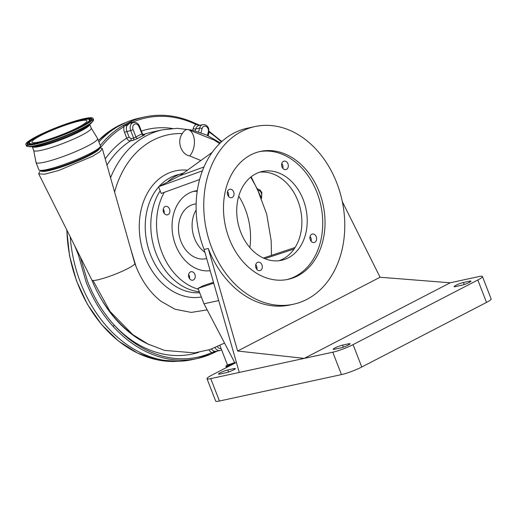 <?xml version="1.0" encoding="UTF-8"?>
<svg xmlns="http://www.w3.org/2000/svg" width="517" height="517" viewBox="0 0 517 517"><rect width="100%" height="100%" fill="white"/><g stroke="black" fill="none" stroke-linecap="round" stroke-linejoin="round"><path stroke-width="0.78" d="M41.056 170.481A31.337 4.104 -21.2 0 0 58.156 168.096A31.337 4.104 -21.2 0 0 90.061 155.203A31.337 4.104 -21.2 0 0 99.303 147.881M99.445 147.72L102.321 148.67L100.02 151.655L92.472 156.341L58.667 170.487L44.733 174.177L38.717 173.886L39.227 172.4L40.843 170.448M199.736 125.301L196.008 124.5A122.4 93.487 77.8 0 0 131.99 122.471L130.568 122.626L125.269 125.366L123.99 126.62A1.215 0.756 -120.8 0 0 122.749 125.683L130.827 121.501A123.608 94.411 -102.2 0 1 144.909 116.907L139.558 118.063A123.608 94.411 77.8 0 0 98.928 141.975M217.269 351.082L213.23 353.098M211.505 349.046A6.062 4.627 77.8 0 0 214.426 351.263A1.816 1.092 -74.9 0 0 213.34 352.42A1.215 0.498 67.2 0 1 213.178 353.13A1.215 0.498 67.2 0 1 213.114 353.15L211.279 353.932A123.608 94.411 -102.2 0 1 197.203 358.527A123.608 94.411 -102.2 0 1 112.984 326.253C101.616 313.573 92.627 298.748 86.022 281.765L77.182 250.719M70.234 236.838A123.608 94.411 77.8 0 0 80.646 282.928A123.608 94.411 77.8 0 0 191.852 359.69L197.203 358.527L211.375 353.899A1.215 0.775 66.1 0 1 211.279 353.932M93.015 280.485L109.953 311.318L132.662 334.538C123.899 327.946 116.066 320.049 109.171 310.853C102.023 301.243 96.246 290.974 91.858 280.033A23.026 3.012 -21.2 0 0 91.877 280.072A23.026 3.012 -21.2 0 0 93.015 280.485A23.026 3.012 -21.2 0 0 127.854 268.562A23.026 3.012 -21.2 0 0 134.808 263.418A23.026 3.012 -21.2 0 0 134.795 263.379C140.87 279.736 149.639 292.402 161.097 301.366L174.959 309.218L191.277 312.417L207.175 309.883M187.988 129.496L214.225 140.088L219.628 143.597M80.277 256.897L87.509 281.222C94.062 298.057 102.999 312.72 114.315 325.219A122.4 93.487 77.8 0 0 211.653 352.626L216.888 351.166M197.21 191.264A40.552 30.975 77.8 0 0 192.957 191.529M196.143 203.769L194.211 204.189A27.873 21.287 77.8 0 0 180.924 241.361A27.873 21.287 77.8 0 0 205.999 258.674L206.677 258.526M196.137 209.986A27.873 21.287 77.8 0 0 194.534 238.421A27.873 21.287 77.8 0 0 204.887 252.27M34.645 144.314A36.022 4.718 158.8 0 1 25.85 144.501A36.022 4.718 158.8 0 1 46.452 131.751A36.022 4.718 158.8 0 1 84.219 118.639A36.022 4.718 158.8 0 1 93.021 118.451A36.022 4.718 158.8 0 1 72.419 131.202A36.022 4.718 158.8 0 1 34.645 144.314M41.257 150.311A30.839 4.039 158.8 0 1 33.721 150.473L32.248 146.673A30.839 4.039 158.8 0 0 39.751 146.434A30.839 4.039 158.8 0 0 71.798 135.331A30.839 4.039 158.8 0 0 89.751 124.371L91.231 128.164A30.839 4.039 158.8 0 1 73.595 139.079A30.839 4.039 158.8 0 1 41.257 150.311M91.212 128.119L97.564 138.485A33.023 4.323 158.8 0 1 97.61 138.575A33.023 4.323 158.8 0 1 78.72 150.266A33.023 4.323 158.8 0 1 44.1 162.286A33.023 4.323 158.8 0 1 36.035 162.461A33.023 4.323 158.8 0 1 36.003 162.364L33.702 150.428M97.61 138.575L100.427 145.846A33.023 4.323 158.8 0 1 99.968 147.087A33.023 4.323 158.8 0 1 78.19 158.984A33.023 4.323 158.8 0 1 46.918 169.557A33.023 4.323 158.8 0 1 40.022 170.332A33.023 4.323 158.8 0 1 38.853 169.731L36.035 162.461M99.968 147.087L98.463 148.902A30.904 4.046 158.8 0 1 78.08 160.037A30.904 4.046 158.8 0 1 48.818 169.931A30.904 4.046 158.8 0 1 42.368 170.662L40.022 170.332M99.057 148.179L99.109 148.301A30.904 4.046 158.8 0 1 81.434 159.242A30.904 4.046 158.8 0 1 49.031 170.494A30.904 4.046 158.8 0 1 41.483 170.655L41.438 170.532M79.741 120.959A29.508 3.865 158.8 0 1 86.946 120.804A29.508 3.865 158.8 0 1 70.073 131.247A29.508 3.865 158.8 0 1 39.13 141.994A29.508 3.865 158.8 0 1 31.925 142.149A29.508 3.865 158.8 0 1 48.798 131.706A29.508 3.865 158.8 0 1 79.741 120.959M163.708 212.474A3.638 2.779 77.8 0 0 163.391 210.542A3.638 2.779 77.8 0 0 163.191 210.089M189.054 277.816A3.638 2.779 77.8 0 0 188.737 275.884A3.638 2.779 77.8 0 0 188.537 275.432M229.231 238.705A65.439 49.981 77.8 0 0 288.105 279.342A65.439 49.981 77.8 0 0 319.293 192.059A65.439 49.981 77.8 0 0 260.419 151.423A65.439 49.981 77.8 0 0 229.231 238.705M286.954 279.568A65.439 49.981 77.8 0 0 316.999 192.55A65.439 49.981 77.8 0 0 259.275 151.688M342.319 201.656L380.066 277.241L237.613 351.03L208.28 248.515L204.073 249.427A90.889 69.42 -102.2 0 1 247.391 128.203L255.036 126.549A90.889 69.42 -102.2 0 1 336.806 182.986A90.889 69.42 -102.2 0 1 293.488 304.216A90.889 69.42 -102.2 0 1 211.718 247.772A90.889 69.42 -102.2 0 1 255.036 126.549M255.986 267.942A4.33 3.309 77.8 0 0 259.883 270.63A4.33 3.309 77.8 0 0 261.945 264.859A4.33 3.309 77.8 0 0 258.054 262.171A4.33 3.309 77.8 0 0 255.986 267.942M255.779 264.607A4.33 3.309 -102.2 0 1 256.594 266.016A4.33 3.309 -102.2 0 1 256.807 269.351M310.278 239.823A4.33 3.309 77.8 0 0 314.174 242.512A4.33 3.309 77.8 0 0 316.236 236.734A4.33 3.309 77.8 0 0 312.346 234.052A4.33 3.309 77.8 0 0 310.278 239.823M310.071 236.489A4.33 3.309 -102.2 0 1 310.885 237.898A4.33 3.309 -102.2 0 1 311.098 241.232M227.7 195.012A4.33 3.309 77.8 0 0 231.597 197.701A4.33 3.309 77.8 0 0 233.658 191.93A4.33 3.309 77.8 0 0 229.761 189.241A4.33 3.309 77.8 0 0 227.7 195.012M227.493 191.678A4.33 3.309 -102.2 0 1 228.307 193.087A4.33 3.309 -102.2 0 1 228.52 196.421M281.991 166.894A4.33 3.309 77.8 0 0 285.888 169.582A4.33 3.309 77.8 0 0 287.95 163.811A4.33 3.309 77.8 0 0 284.059 161.123A4.33 3.309 77.8 0 0 281.991 166.894M281.784 163.559A4.33 3.309 -102.2 0 1 282.599 164.968A4.33 3.309 -102.2 0 1 282.812 168.303M240.696 232.075A45.444 34.71 77.8 0 0 281.584 260.29A45.444 34.71 77.8 0 0 303.24 199.678A45.444 34.71 77.8 0 0 262.358 171.457A45.444 34.71 77.8 0 0 240.696 232.075M259.708 172.18A45.444 34.71 -102.2 0 1 297.889 200.835A45.444 34.71 -102.2 0 1 278.876 260.736M238.738 196.169A60.592 46.278 -102.2 0 1 245.239 209.088A60.592 46.278 -102.2 0 1 249.86 247.565M199.323 291.756A60.592 46.278 -102.2 0 1 156.115 253.524A60.592 46.278 -102.2 0 1 160.167 190.812M167.256 182.223A60.592 46.278 -102.2 0 1 183.464 173.072M213.728 283.174L198.011 288.389L198.334 289.223A60.592 46.278 -102.2 0 1 161.853 252.283A60.592 46.278 -102.2 0 1 164.225 192.369M189.506 278.611A4.33 3.309 77.8 0 0 189.216 275.639A4.33 3.309 77.8 0 0 188.621 274.521M194.877 274.411A4.33 3.309 -102.2 0 1 192.809 280.188A4.33 3.309 -102.2 0 1 188.918 277.5A4.33 3.309 -102.2 0 1 190.98 271.722A4.33 3.309 -102.2 0 1 194.877 274.411M164.167 213.269A4.33 3.309 77.8 0 0 163.87 210.29A4.33 3.309 77.8 0 0 163.282 209.178M169.531 209.068A4.33 3.309 -102.2 0 1 167.463 214.839A4.33 3.309 -102.2 0 1 163.572 212.151A4.33 3.309 -102.2 0 1 165.634 206.38A4.33 3.309 -102.2 0 1 169.531 209.068M210.16 270.701A40.597 31.007 -102.2 0 1 175.612 245.155A40.597 31.007 -102.2 0 1 194.961 191.006A40.597 31.007 -102.2 0 1 197.307 190.618M235.002 363.128L203.982 303.77L218.71 300.584M198.334 289.223L203.982 303.77M198.011 288.389L203.175 285.714L213.469 282.263M236.398 362.404L211.634 375.226A15.394 2.016 -21.2 0 0 206.994 378.69A15.394 2.016 -21.2 0 0 210.755 378.612L239.274 372.44L204.073 249.427M203.982 166.965L179.735 175.761L158.577 186.721L202.418 170.817M199.62 179.528L161.194 193.461L158.577 186.721M461.623 285.281A5.758 0.756 -21.2 0 0 467.659 283.187A5.758 0.756 -21.2 0 0 470.948 281.151A5.758 0.756 -21.2 0 0 469.546 281.177L463.426 282.502A5.758 0.756 -21.2 0 0 457.39 284.602A5.758 0.756 -21.2 0 0 454.1 286.638A5.758 0.756 -21.2 0 0 455.503 286.605L461.623 285.281M342.512 345.13A5.758 0.756 -21.2 0 0 336.477 347.224A5.758 0.756 -21.2 0 0 333.187 349.266A5.758 0.756 -21.2 0 0 334.589 349.233L340.709 347.909A5.758 0.756 -21.2 0 0 346.739 345.815A5.758 0.756 -21.2 0 0 350.035 343.779A5.758 0.756 -21.2 0 0 348.626 343.805L342.512 345.13L343.301 347.159M450.184 282.793L304.255 358.378L332.774 352.206A15.394 2.016 -21.2 0 0 353.072 344.619L477.818 280.007A15.394 2.016 -21.2 0 0 482.458 276.543A15.394 2.016 -21.2 0 0 478.703 276.621L450.184 282.793L380.066 277.241M208.28 248.515A90.889 69.42 77.8 0 0 290.05 304.959L293.488 304.216M227.835 369.952A5.758 0.756 -21.2 0 0 221.799 372.046A5.758 0.756 -21.2 0 0 218.51 374.082A5.758 0.756 -21.2 0 0 219.912 374.049L226.032 372.731A5.758 0.756 -21.2 0 0 232.068 370.631A5.758 0.756 -21.2 0 0 235.358 368.595A5.758 0.756 -21.2 0 0 233.955 368.627L227.835 369.952L228.624 371.975M206.994 378.69L215.686 401.095A15.394 2.016 -21.2 0 0 219.447 401.018L341.459 374.605A15.394 2.016 -21.2 0 0 361.758 367.018L486.51 302.406A15.394 2.016 -21.2 0 0 491.15 298.942L482.458 276.543M239.274 372.44L304.255 358.378L237.613 351.03M179.735 175.761L212.203 152.341M263.392 258.041L295.078 247.52M256.917 268.834L256.516 268.963M294.083 249.02L264.769 258.642M255.999 267.98L256.962 267.657M133.108 140.365L130.433 140.941C128.959 141.051 127.731 140.113 126.743 138.123L129.14 137.231L130.943 138.666L133.619 138.084L130.691 130.542L133.089 129.644L135.945 137.005L133.619 138.084A1.816 1.389 77.8 0 1 133.108 140.365L137.793 138.407A1.816 1.137 -120.2 0 1 135.945 137.005A109.068 83.308 -102.2 0 1 141.781 133.981A1.816 1.157 -114.5 0 0 143.532 135.435C144.928 134.788 145.006 134.588 143.771 134.84M141.955 133.767L138.924 126.626A4.239 3.238 77.8 0 0 134.491 124.216A4.239 3.238 77.8 0 0 133.089 129.644M214.426 351.263L215.97 351.36M105.222 158.913A110.884 84.691 -102.2 0 1 126.743 138.123L124.474 132.268L130.691 130.542A6.062 4.627 -102.2 0 1 133.58 122.458L129.541 123.337L126.936 125.709A6.062 4.627 77.8 0 0 126.872 131.37L129.14 137.231M199.82 125.288L197.591 124.313A1.215 0.394 -69.9 0 1 197.727 124.752A1.816 1.176 -102.1 0 0 198.942 125.476A6.062 4.627 77.8 0 0 198.942 125.476A6.062 4.627 77.8 0 0 195.736 128.966L195.239 130.891M129.437 122.186A1.215 0.989 -119.1 0 1 130.568 122.626A1.816 1.092 -74.9 0 0 130.782 123.065M124.519 124.739A1.215 0.485 -116.3 0 1 125.269 125.366A1.816 0.834 -154.8 0 0 126.936 125.709M187.949 129.483A15.148 9.384 -81.3 0 0 187.904 129.47C185.887 129.347 184.033 130.717 182.346 133.573A12.97 9.907 77.8 0 0 180.595 147.022A12.97 9.907 77.8 0 0 189.726 155.966A15.148 9.384 -81.3 0 0 194.431 142.265A15.148 9.384 -81.3 0 0 187.949 129.483M78.733 253.815L78.028 253.957L74.726 245.814M209.01 349.867A7.878 6.017 -102.2 0 0 211.653 352.626A1.215 0.775 66.1 0 1 211.375 353.899L217.347 351.062M192.789 130.258L193.242 128.481A7.878 6.017 -102.2 0 1 196.008 124.5A1.215 0.672 -64.5 0 0 195.769 123.569L195.769 123.569C178.798 115.575 161.847 113.352 144.909 116.907M132.371 122.723A7.878 6.017 -102.2 0 0 131.99 122.471A1.215 0.775 -113.9 0 0 130.827 121.501M130.245 247.307L135.926 266.249M200.855 160.529L189.836 155.96M126.025 122.419A123.007 93.952 77.8 0 0 98.366 140.534M100.285 145.471A123.608 94.411 -102.2 0 1 122.749 125.683M158.648 186.902A60.14 45.935 77.8 0 0 150.505 254.642A60.14 45.935 77.8 0 0 199.685 292.693M201.352 296.997A64.379 49.173 -102.2 0 1 144.909 256.729A64.379 49.173 -102.2 0 1 187.445 170.196M179.561 174.345L179.166 174.429A60.14 45.935 77.8 0 0 159.01 186.495M260.671 196.434A6.062 0.795 -21.2 0 0 260.671 196.357L261.066 197.397A4.239 3.238 77.8 0 0 261.324 193.035A4.239 3.238 77.8 0 0 258.17 190.346M198.593 131.906L199.562 128.138A6.062 4.627 -102.2 0 1 202.761 124.649C205.391 124.3 207.356 125.553 208.655 128.403L208.946 132.727A1.816 0.646 -165.6 0 0 208.332 132.029A4.239 3.238 77.8 0 0 208.105 128.811A4.239 3.238 77.8 0 0 204.9 126.122A4.239 3.238 77.8 0 0 202.05 128.617L200.99 132.733M234.673 362.495A5.784 0.756 158.8 0 1 228.727 364.55A5.784 0.756 158.8 0 1 227.312 364.575L227.435 364.821M234.957 363.044A6.185 0.808 158.8 0 1 228.656 365.215A6.185 0.808 158.8 0 1 227.306 364.937L225.948 366.34A7.697 1.008 158.8 0 1 225.961 366.21M230.304 365.558A7.658 1.002 158.8 0 1 227.835 366.236A7.658 1.002 158.8 0 1 226.323 365.745M229.987 365.719A7.697 1.008 158.8 0 1 227.829 366.301A7.697 1.008 158.8 0 1 225.948 366.34L226.427 367.568M37.25 142.963A32.235 4.22 158.8 0 1 39.098 135.881A32.235 4.22 158.8 0 1 81.615 119.989A32.235 4.22 158.8 0 1 79.773 127.072A32.235 4.22 158.8 0 1 37.25 142.963M44.591 141.432A32.681 4.278 158.8 0 1 37.05 143.403A32.681 4.278 158.8 0 1 29.03 143.338L29.023 143.571A32.778 4.291 158.8 0 0 32.455 144.405M29.03 143.338C28.248 142.311 32.235 139.5 40.979 134.918C52.805 128.979 71.637 122.064 81.686 119.963C87.819 118.968 90.553 118.891 89.887 119.731L90.048 119.905A32.778 4.291 158.8 0 1 88.077 122.826M86.281 119.201A34.122 4.466 158.8 0 1 91.464 119.731M74.222 121.909A34.212 4.479 158.8 0 1 83.082 119.563A34.212 4.479 158.8 0 1 91.477 119.627C93.674 122.258 53.568 140.501 35.66 143.804C30.413 144.741 27.782 144.915 27.782 144.333A34.212 4.479 158.8 0 1 42.058 134.388M35.589 143.829A34.658 4.537 158.8 0 1 37.573 136.21A34.658 4.537 158.8 0 1 83.282 119.123A34.658 4.537 158.8 0 1 81.298 126.743A34.658 4.537 158.8 0 1 35.589 143.829M93.021 118.451L93.519 119.731A36.022 4.718 158.8 0 1 72.916 132.481A36.022 4.718 158.8 0 1 35.143 145.6A36.022 4.718 158.8 0 1 26.348 145.788L29.689 146.789A35.705 4.672 158.8 0 0 35.524 145.904A35.705 4.672 158.8 0 0 91.729 122.729L88.536 125.385A31.479 4.123 158.8 0 1 38.988 145.82A31.479 4.123 158.8 0 1 33.838 146.602L29.689 146.789M210.755 378.612L219.447 401.018M332.774 352.206L341.459 374.605M353.072 344.619L361.758 367.018M477.818 280.007L486.51 302.406M233.955 368.627L234.298 369.519M348.626 343.805L348.975 344.703M469.546 281.177L469.888 282.075M463.426 282.502L464.214 284.531M66.88 230.143A123.007 93.952 77.8 0 0 177.732 361.318M193.242 128.481A1.816 0.646 -165.6 0 0 195.736 128.966L199.562 128.138A1.816 0.646 14.4 0 1 202.05 128.617M133.58 122.458C136.365 122.212 138.33 123.46 139.474 126.213L138.924 126.626M106.967 165.085A107.252 81.919 77.8 0 1 130.433 140.941A1.816 1.389 77.8 0 0 130.943 138.666M207.453 135.422L208.332 132.029M215.957 351.366L219.996 350.487A6.062 4.627 -102.2 0 1 215.014 347.715M143.532 135.435A107.252 81.919 77.8 0 0 137.793 138.407M141.374 131.105A110.884 84.691 -102.2 0 1 172.226 128.455M110.554 177.738A107.252 81.919 -102.2 0 1 162.7 129.793L151.429 132.229A107.252 81.919 77.8 0 0 143.177 134.62M217.379 346.707A4.239 3.238 77.8 0 0 221.03 348.387M221.412 141.891A122.4 93.487 77.8 0 0 209.081 132.055M124.474 132.268A7.878 6.017 -102.2 0 1 123.99 126.62A122.4 93.487 77.8 0 0 100.44 147.862M198.754 352.31A116.945 89.325 -102.2 0 1 114.315 325.219A1.215 0.472 137.9 0 1 112.984 326.253M100.705 298.044A113.307 86.546 77.8 0 0 149.407 344.736M114.606 192.072A101.19 77.291 -102.2 0 1 182.346 133.573M27.86 144.398A34.122 4.466 158.8 0 1 31.33 140.514M89.887 119.731A32.681 4.278 158.8 0 1 77.111 128.817M98.353 140.495L111.465 129.825L126.077 122.393M132.662 334.538L148.069 344.076L164.535 350.403L194.554 352.885L210.038 349.537L224.52 343.075M271.464 255.359L271.173 240.631L266.694 214.161L257.356 189.08L250.751 177.111M91.877 280.072L38.723 173.906M257.472 188.815L260.141 190.082L261.873 192.628L261.512 198.509M219.919 345.524L227.312 364.575M25.85 144.501L26.348 145.788M66.732 229.852L69.524 255.721L76.49 280.854L87.321 304.138L101.539 324.508L118.49 341.058L137.425 353.033L157.491 359.89L177.79 361.318M139.474 126.213L142.382 133.703L143.984 134.827L143.59 134.898M208.946 132.727L208.164 135.758M202.761 124.649L198.942 125.476M219.996 350.487L221.58 349.796M221.838 141.509L209.146 131.318M197.591 124.313L195.769 123.569M134.808 263.418L102.321 148.67M162.7 129.793L177.266 128.313L192.04 130.084L206.542 135.002L220.345 142.899M251.159 176.788L260.671 196.357M93.519 119.731L91.729 122.729"/></g></svg>
